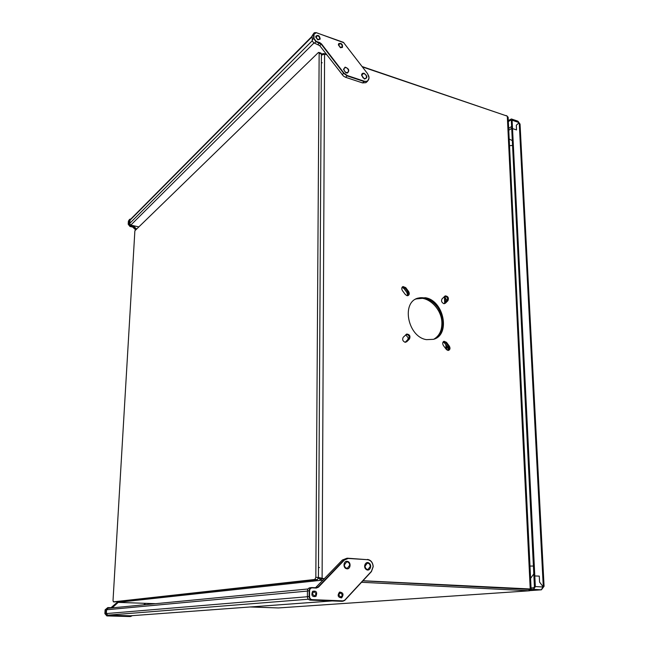 <?xml version="1.0" encoding="UTF-8"?>
<svg xmlns="http://www.w3.org/2000/svg" width="649" height="649" viewBox="0 0 649 649"><rect width="100%" height="100%" fill="white"/><g stroke="black" fill="none" stroke-linecap="round" stroke-linejoin="round"><path stroke-width="0.97" d="M533.794 573.878L530.59 578.405M509.189 139.048L512.312 140.606M520.052 124.178L519.078 122.775L516.304 125.233L516.539 129.93L516.304 125.233L519.078 122.775L517.934 121.185L511.404 118.97L508.289 120.584M530.647 589.592L533.656 589.381L535.336 586.566L512.523 128.591L511.745 129.094L512.523 128.591L516.539 129.93L512.523 128.591L512.102 120.227L511.404 118.97M531.069 588.221L533.592 588.035L534.427 586.631L511.331 120.738L510.503 120.203L508.337 121.623M541.396 589.819L530.103 590.59L541.396 589.819L544.113 586.209L543.108 586.745L539.587 582.121L539.278 576.109L533.9 575.923L539.278 576.109L539.587 582.121L543.108 586.745L541.307 589.771M520.044 124L544.073 586.201M307.439 591.077L106.574 609.776L106.355 613.565L307.399 596.739M106.574 609.776L107.985 608.283L308.032 588.976M130.611 615.779L331.744 600.958M308.364 599.222L107.71 615.163L130.344 615.796M107.71 615.163L106.355 613.565M373.126 566.626C372.761 562.61 370.936 560.298 367.626 559.689L348.253 558.465L344.457 559.998L318.44 587.183L316.339 588.059L312.185 587.864C310.62 587.978 309.751 588.951 309.581 590.793L309.532 596.488C309.678 598.346 310.53 599.4 312.096 599.644L343.045 600.877L344.741 600.147L371.423 571.363L373.126 566.626M367.464 559.422C370.92 560.055 372.826 562.464 373.207 566.658L371.423 571.607L344.757 600.39L342.891 601.193L311.942 599.968C310.222 599.7 309.281 598.532 309.119 596.488L309.167 590.793C309.322 588.911 310.181 587.84 311.763 587.572L316.452 587.759L318.107 586.964L344.132 559.795L347.32 558.197L367.626 559.689M338.681 594.89L340.425 592.683L342.494 595.052L340.741 597.258L338.681 594.89M312.315 593.754L314.124 591.523L316.241 593.924L314.424 596.163L312.315 593.754M344.368 564.906L346.696 561.872C348.489 561.969 349.487 563.089 349.706 565.222L347.361 568.256C345.584 568.151 344.578 567.031 344.368 564.906M365.062 566.139L367.334 563.145C369.07 563.243 370.06 564.346 370.279 566.455L367.991 569.457C366.255 569.343 365.282 568.24 365.062 566.139M310.311 587.743L310.044 587.743C308.462 588.01 307.594 589.081 307.448 590.955L307.399 596.634C307.553 598.678 308.494 599.83 310.214 600.106L341.601 601.29M346.923 558.254L342.356 560.038L315.519 587.734M346.566 568.735C350.517 569.879 351.498 562.196 347.515 561.393C343.564 560.225 342.558 567.94 346.566 568.735M366.198 569.441C369.573 572.118 372.648 565.539 369.143 563.162C365.785 560.468 362.669 567.048 366.198 569.441M315.949 596.358C317.507 592.229 316.396 590.549 312.607 591.32C311.049 595.457 312.161 597.137 315.949 596.358M341.601 597.883C343.986 594.508 343.313 592.569 339.573 592.058C337.18 595.433 337.861 597.372 341.601 597.883M107.783 607.61L105.106 609.833L104.878 613.613L106.842 615.909L129.954 616.542M132.242 615.666L130.676 616.493L107.604 615.852L105.641 613.556L105.868 609.768L107.896 607.602L111.352 607.691L112.602 607.148L117.858 602.377M145.554 603.343L143.964 604.803M117.25 602.313L111.011 607.691M118.199 602.394L112.796 607.294L111.206 607.894L108.148 607.797L106.128 609.768L105.901 613.556L107.685 615.641L130.603 616.282L132.007 615.682M143.721 604.827L145.344 603.335M318.813 52.391L321.044 53.145L321.393 54.021L319.154 53.267L318.813 52.391L318.286 52.601L134.878 230.768L113.023 600.536L113.372 601.85L314.806 579.484L315.828 577.334L319.154 53.267M315.828 577.334L318.416 577.472L321.393 54.021M318.416 577.472L317.385 579.622L314.806 579.484M113.397 601.85L317.385 579.622M115.311 601.915L113.372 601.85M447.834 350.387L448.67 350.355C450.187 349.495 450.398 348.067 449.295 346.079L446.496 342.331L444.013 341.269C442.504 342.128 442.302 343.548 443.405 345.536L446.212 349.292L447.834 350.387M443.056 342.007L444.63 343.102L447.421 346.842L448.491 346.404L449.205 348.44L448.386 350.411L448.491 346.404L445.701 342.656L443.486 341.536L445.701 342.656L446.496 342.331M405.033 342.258L406.696 341.772L409.47 339.005C410.598 336.101 409.689 334.446 406.753 334.032L403.272 337.22C402.104 339.411 402.688 341.098 405.033 342.258M405.487 342.299L408.692 339.346C409.835 336.636 409.016 334.965 406.217 334.324C407.986 334.34 409.032 335.411 409.349 337.537L408.692 339.346L409.47 339.005M443.811 303.659L445.368 303.229L447.948 300.657C448.97 297.85 448.078 296.26 445.279 295.863L442.091 298.8C441.02 300.868 441.588 302.491 443.811 303.659M444.362 303.691L447.153 301.031C448.208 298.451 447.404 296.836 444.76 296.171C446.431 296.22 447.429 297.266 447.753 299.311L447.153 301.031L447.948 300.657M407.004 295.676L408.051 295.62C409.487 294.727 409.657 293.34 408.578 291.442L405.722 287.612L402.98 286.525C401.561 287.41 401.39 288.805 402.469 290.687L405.341 294.524L407.004 295.676M402.047 287.345L403.938 288.529L406.785 292.35L407.807 291.831L408.521 293.875L407.815 295.684L407.807 291.831L404.952 288.01L402.437 286.85L404.952 288.01L405.722 287.612M425.557 297.745L417.713 298.167C400.952 302.872 408.116 337.156 426.539 339.646L433.483 339.33C450.706 334.998 444.03 300.755 425.557 297.745M415.498 299.205L416.942 298.548C428.056 294.021 442.983 307.975 442.951 322.577C442.942 330.528 440.054 336.02 434.295 339.054C449.838 332.896 442.302 300.982 424.779 298.126L415.993 298.929L417.713 298.167M508.135 117.428L506.999 116.049L362.41 66.912M326.78 54.8L324.589 54.062L321.385 55.197M318.416 577.464L324.403 578.754M362.961 580.741L531.101 589.016M250.287 606.969L278.397 607.943L529.381 590.785L529.316 589.43L362.856 580.863L530.176 589.349M322.902 580.328L321.328 580.247L321.336 578.721L324.289 578.876L320.257 578.291L322.099 578.64L324.589 54.062M530.663 589.284L529.381 590.785L361.534 582.283M116.455 601.793L117.623 602.369L155.573 603.684M321.385 54.776L322.155 53.875L323.924 53.559L326.496 54.427M362.126 66.547L506.188 115.773M507.064 116.074L506.171 115.522M117.623 602.369L321.328 580.247L318.367 578.081M447.421 346.842L448.135 348.87L447.753 350.371M405.747 334.77L408.31 337.991L407.653 339.8L405.163 342.283M444.249 296.666L446.699 299.806L446.098 301.517L443.932 303.683M406.785 292.35L407.499 294.395L407.191 295.709M415.912 299.051C427.018 294.524 441.928 308.453 441.888 323.04C441.896 330.706 439.186 336.101 433.751 339.24M449.295 346.079L448.491 346.404L445.701 342.656L444.63 343.102M406.696 341.772L408.692 339.346L407.653 339.8M445.368 303.229L447.153 301.031L446.098 301.517M408.578 291.442L407.807 291.831L404.952 288.01L403.938 288.529M138.854 226.907L130.782 225.114L129.565 223.572L130.157 219.711L312.145 36.198M136.444 229.243L133.418 226.347L130.684 225.738L128.924 223.507L129.102 220.433L129.695 219.297L130.855 218.997M129.402 219.597L128.38 221.163L128.202 224.23L129.954 226.46L132.688 227.061L135.714 229.957M130.757 219.094L129.346 220.409L129.159 223.483L130.757 225.511L133.491 226.112L136.623 229.073M338.737 43.572L338.364 44.87L340.417 47.734L342.445 47.426C342.802 44.237 341.569 42.956 338.737 43.572M313.962 33.107L312.145 35.711L312.331 41.017L313.572 42.672L319.73 45.649L343.451 76.087L345.609 77.304L362.572 82.918L365.882 82.683L366.62 82.05M338.948 44.927C339.37 46.728 340.303 47.458 341.739 47.101L342.226 46.071C341.804 44.27 340.871 43.54 339.435 43.897L338.948 44.927M316.339 37.066C316.777 38.916 317.734 39.646 319.219 39.264L319.697 38.234C319.259 36.393 318.294 35.663 316.817 36.044L316.339 37.066M343.889 69.321C344.465 71.861 345.779 72.891 347.807 72.42L348.554 70.887C347.969 68.348 346.655 67.318 344.619 67.796L343.889 69.321M361.972 75.381C362.54 77.872 363.813 78.894 365.801 78.456L366.547 76.915C365.971 74.416 364.697 73.394 362.71 73.848L361.972 75.381M367.561 73.653L369.103 77.937L367.472 81.32L364.154 81.555L347.166 75.917L343.686 73.337L321.231 44.173L316.022 41.714L313.605 38.396L313.637 34.21L314.319 32.742L316.087 32.596L343.881 42.737M313.994 34.154L313.962 38.34L316.152 41.358L319.722 42.591L321.515 43.929L343.97 73.094L347.304 75.56L364.292 81.206C367.796 81.823 369.313 80.208 368.851 76.363L367.48 73.54L343.394 42.315L316.217 32.685L312.145 35.711M345.09 67.131L343.491 69.354L345.885 72.826L347.353 73.077C349.787 70.66 349.04 68.68 345.09 67.131M364.065 73.264C362.515 73.004 361.688 73.686 361.574 75.3L364.462 79.032C367.756 78.01 367.618 76.095 364.065 73.264M315.844 36.19L315.747 37.131L317.815 39.905L320.192 39.11C319.649 35.606 318.205 34.632 315.844 36.19M512.556 145.457L509.514 145.684M533.405 566.05L529.99 566.066M512.102 120.227L518.932 122.539M510.503 120.203L511.282 120.471M508.67 128.388L511.615 126.49M542.97 586.972L535.336 586.566M541.282 589.795L533.656 589.381M519.241 122.986L543.278 586.542M508.759 130.246L511.704 128.356M534.086 587.775L531.052 587.986M312.096 599.644L310.214 600.106M341.098 601.323L343.045 600.877M344.457 559.998L342.356 560.038M316.371 587.134L318.44 587.183M309.581 590.793L307.448 590.955M307.399 596.634L309.532 596.488M107.685 615.641L106.842 615.909M129.727 616.55L130.603 616.282M111.839 607.221L112.796 607.294M106.128 609.768L105.106 609.833M104.878 613.613L105.901 613.556M321.344 62.515L322.172 62.791M318.472 567.477L319.422 567.534M507.299 116.163L530.241 589.341M529.909 589.349L529 589.414L529.065 590.76M446.731 349.843L446.617 345.755M445.36 302.264L445.206 297.047M314.002 42.964L130.782 225.114M129.565 223.572L312.242 40.765M312.137 36.733L129.743 220.498M134.846 226.947L133.921 227.831M132.688 227.061L133.491 226.112M130.757 225.511L129.954 226.46M128.202 224.23L129.159 223.483M129.346 220.409L128.38 221.163M362.572 82.918L364.292 81.206M347.304 75.56L345.609 77.304M342.137 74.732L343.97 73.094M321.515 43.929L319.73 45.649M318.083 44.424L319.722 42.591M316.152 41.358L314.522 43.199M312.112 39.889L313.962 38.34M331.826 600.958L130.449 615.796M343.086 601.193L341.301 601.323M311.609 587.588L310.044 587.743M130.676 616.493L129.881 616.55M530.16 589.349L529.251 589.414M529.511 590.785L278.526 607.935M508.118 117.112L531.109 589.114M445.985 348.992L445.863 344.757M444.662 302.945L444.484 296.715M365.882 82.683L367.472 81.32"/></g></svg>
